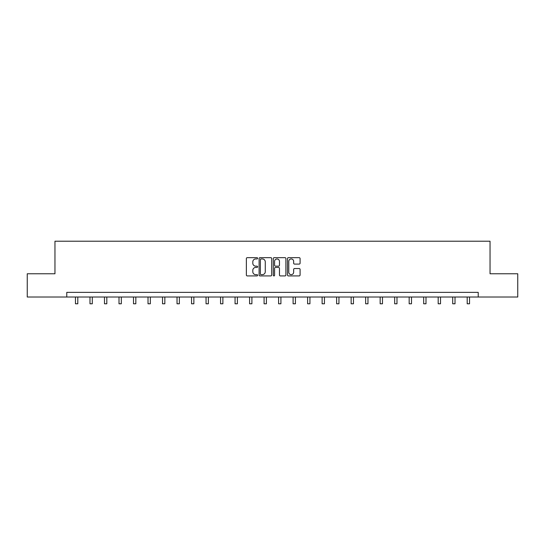 <?xml version="1.0" encoding="UTF-8"?>
<svg xmlns="http://www.w3.org/2000/svg" width="545" height="545" viewBox="0 0 545 545"><rect width="100%" height="100%" fill="white"/><g stroke="black" fill="none" stroke-linecap="round" stroke-linejoin="round"><path stroke-width="0.82" d="M257.622 258.303A0.64 0.64 0 0 0 256.981 257.662L247.28 257.662A0.913 0.913 0 0 0 246.367 258.575L246.367 275.007A0.913 0.913 0 0 0 247.28 275.92L256.981 275.92A0.64 0.64 0 0 0 257.622 275.286A0.64 0.64 0 0 0 256.981 274.646L255.728 274.646A2.923 2.923 0 0 1 252.805 271.723L252.805 270.354A2.923 2.923 0 0 1 255.728 267.432L256.981 267.432A0.64 0.64 0 0 0 257.622 266.791A0.64 0.64 0 0 0 256.981 266.158L255.728 266.158A2.923 2.923 0 0 1 252.805 263.235L252.805 261.866A2.923 2.923 0 0 1 255.728 258.943L256.981 258.943A0.64 0.64 0 0 0 257.622 258.303M299.178 264.1A0.913 0.913 0 0 0 300.091 263.187L300.091 258.575A0.913 0.913 0 0 0 299.178 257.662L288.407 257.662A0.913 0.913 0 0 0 287.494 258.575L287.494 275.007A0.913 0.913 0 0 0 288.407 275.92L299.178 275.92A0.913 0.913 0 0 0 300.091 275.007L300.091 269.441A0.913 0.913 0 0 0 299.178 268.528L294.572 268.528A0.913 0.913 0 0 0 293.66 269.441L293.66 272.2A2.439 2.439 0 0 1 291.214 274.646A2.439 2.439 0 0 1 288.775 272.2L288.775 261.382A2.439 2.439 0 0 1 291.214 258.943A2.439 2.439 0 0 1 293.66 261.382L293.66 263.187A0.913 0.913 0 0 0 294.572 264.1L299.178 264.1M66.776 297.018L27.25 297.018L27.25 273.767L54.963 273.767L54.963 241.217L490.037 241.217L490.037 273.767L517.75 273.767L517.75 297.018L478.224 297.018L478.224 292.372L66.776 292.372L66.776 297.018L478.224 297.018M271.703 258.575A0.913 0.913 0 0 0 270.79 257.662L260.019 257.662A0.913 0.913 0 0 0 259.107 258.575L259.107 275.007A0.913 0.913 0 0 0 260.019 275.92L270.79 275.92A0.913 0.913 0 0 0 271.703 275.007L271.703 258.575M274.21 257.662L284.981 257.662A0.913 0.913 0 0 1 285.893 258.575L285.893 275.007A0.913 0.913 0 0 1 284.981 275.92L280.375 275.92A0.913 0.913 0 0 1 279.462 275.007L279.462 268.344A0.913 0.913 0 0 0 278.55 267.432L275.491 267.432A0.913 0.913 0 0 0 274.578 268.344L274.578 275.286A0.64 0.64 0 0 1 273.937 275.92A0.64 0.64 0 0 1 273.297 275.286L273.297 258.575A0.913 0.913 0 0 1 274.21 257.662M261.021 258.943A0.64 0.64 0 0 0 260.381 259.584L260.381 274.006A0.64 0.64 0 0 0 261.021 274.646L262.343 274.646A2.923 2.923 0 0 0 265.265 271.723L265.265 261.866A2.923 2.923 0 0 0 262.343 258.943L261.021 258.943M279.462 261.43A2.439 2.439 0 0 0 277.017 258.991A2.439 2.439 0 0 0 274.578 261.43L274.578 265.245A0.913 0.913 0 0 0 275.491 266.158L278.55 266.158A0.913 0.913 0 0 0 279.462 265.245L279.462 261.43M75.469 297.018L75.469 303.783L77.799 303.783L77.799 297.018M89.98 297.018L89.98 303.783L92.303 303.783L92.303 297.018M104.49 297.018L104.49 303.783L106.813 303.783L106.813 297.018M119.001 297.018L119.001 303.783L121.324 303.783L121.324 297.018M133.505 297.018L133.505 303.783L135.834 303.783L135.834 297.018M148.015 297.018L148.015 303.783L150.338 303.783L150.338 297.018M162.526 297.018L162.526 303.783L164.849 303.783L164.849 297.018M177.03 297.018L177.03 303.783L179.359 303.783L179.359 297.018M191.54 297.018L191.54 303.783L193.863 303.783L193.863 297.018M206.051 297.018L206.051 303.783L208.374 303.783L208.374 297.018M220.555 297.018L220.555 303.783L222.885 303.783L222.885 297.018M235.065 297.018L235.065 303.783L237.388 303.783L237.388 297.018M249.576 297.018L249.576 303.783L251.899 303.783L251.899 297.018M264.087 297.018L264.087 303.783L266.41 303.783L266.41 297.018M278.59 297.018L278.59 303.783L280.913 303.783L280.913 297.018M293.101 297.018L293.101 303.783L295.424 303.783L295.424 297.018M307.612 297.018L307.612 303.783L309.935 303.783L309.935 297.018M322.115 297.018L322.115 303.783L324.445 303.783L324.445 297.018M336.626 297.018L336.626 303.783L338.949 303.783L338.949 297.018M351.137 297.018L351.137 303.783L353.46 303.783L353.46 297.018M365.641 297.018L365.641 303.783L367.97 303.783L367.97 297.018M380.151 297.018L380.151 303.783L382.474 303.783L382.474 297.018M394.662 297.018L394.662 303.783L396.985 303.783L396.985 297.018M409.166 297.018L409.166 303.783L411.495 303.783L411.495 297.018M423.676 297.018L423.676 303.783L425.999 303.783L425.999 297.018M438.187 297.018L438.187 303.783L440.51 303.783L440.51 297.018M452.697 297.018L452.697 303.783L455.02 303.783L455.02 297.018M467.201 297.018L467.201 303.783L469.531 303.783L469.531 297.018"/></g></svg>
